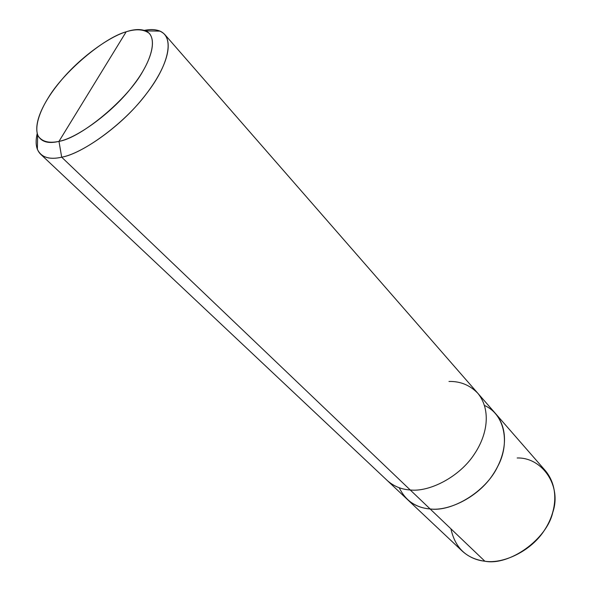 <?xml version="1.0" encoding="UTF-8"?>
<svg xmlns="http://www.w3.org/2000/svg" width="591" height="591" viewBox="0 0 591 591"><rect width="100%" height="100%" fill="white"/><g stroke="black" fill="none" stroke-linecap="round" stroke-linejoin="round"><path stroke-width="0.89" d="M484.605 405.529C505.224 414.646 510.04 443.9 497.733 466.41C485.891 491.934 451.546 512.124 430.122 508.954L484.879 561.228C476.361 560.342 468.826 556.973 462.251 551.107L407.214 499.299C413.752 505.106 421.383 508.326 430.122 508.954C415.894 507.817 405.596 500.747 399.235 487.738C405.596 500.747 415.894 507.817 430.122 508.954C449.012 511.422 478.74 496.765 493.093 474.337C506.701 453.91 508.762 429.738 495.856 413.944C508.762 429.738 506.701 453.91 493.093 474.337C478.74 496.765 449.012 511.422 430.122 508.954C421.383 508.326 413.752 505.106 407.214 499.299L387.268 480.52C393.776 486.297 401.429 489.444 410.235 489.969L430.122 508.954C451.546 512.124 485.891 491.934 497.733 466.41C510.04 443.9 505.224 414.646 484.605 405.529M450.918 528.812C455.136 547.909 466.462 558.717 484.879 561.228C509.376 566.075 546.845 539.369 552.762 512.412C562.063 485.647 541.954 457.19 517.184 457.988M40.609 154.185C36.184 149.759 35.046 142.889 37.189 133.581C35.733 139.801 35.792 145.031 37.359 149.272C41.207 157.383 49.312 160.028 61.686 157.191C81.107 153.815 118.835 128.077 142.172 99.118C164.01 72.567 173.953 46.349 164.83 34.566C160.227 29.912 153.409 28.508 144.374 30.377C150.461 29.144 155.684 29.395 160.043 31.131C175.224 37.721 168.029 65.993 146.716 93.378C124.199 123.881 82.481 153.786 61.686 157.191L58.982 141.367C77.177 138.065 113.45 111.825 133.248 85.274C151.961 61.427 158.72 36.708 145.718 30.887C140.429 28.885 133.913 29.188 126.179 31.788L58.982 141.367C49.105 143.487 42.16 141.714 38.149 136.041C34.278 127.39 39.242 112.135 48.299 97.751C63.532 72.028 103.639 37.89 126.179 31.788C109.069 36.834 80.59 57.29 61.848 79.571C44.325 100.167 33.502 121.805 37.654 134.947C41.052 141.884 48.159 144.027 58.982 141.367L126.179 31.788C136.181 28.671 143.923 29.232 149.405 33.458C155.293 40.387 152.101 55.399 143.044 70.898C128.018 98.926 81.255 137.91 58.982 141.367L61.686 157.191L410.235 489.969C429.273 492.229 459.495 477.055 474.292 454.228C488.299 433.432 490.678 409.031 477.846 393.296L545.552 470.894C558.584 486.785 557.335 510.24 544.813 529.639C531.634 550.952 503.325 564.22 484.879 561.228L410.235 489.969C401.429 489.444 393.776 486.297 387.268 480.52L40.609 154.185C45.485 158.314 52.51 159.319 61.686 157.191L410.235 489.969C429.273 492.229 459.495 477.055 474.292 454.228C488.299 433.432 490.678 409.031 477.846 393.296C469.882 385.11 460.256 381.165 448.968 381.468M37.359 149.272L37.654 134.947M477.846 393.296L164.83 34.566M160.043 31.131L145.718 30.887"/></g></svg>
